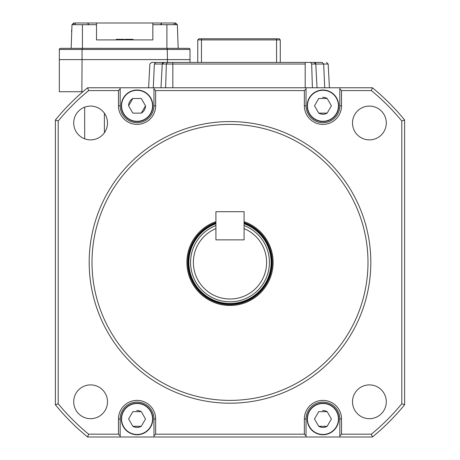 <?xml version="1.0" encoding="UTF-8"?>
<svg xmlns="http://www.w3.org/2000/svg" width="460" height="460" viewBox="0 0 460 460"><rect width="100%" height="100%" fill="white"/><g stroke="black" fill="none" stroke-linecap="round" stroke-linejoin="round"><path stroke-width="0.69" d="M368 262.39A138 138 0 0 0 230 124.39A138 138 0 0 0 92 262.39A138 138 0 0 0 230 400.39A138 138 0 0 0 368 262.39M89.182 262.39A140.817 140.817 0 0 1 230 121.572A140.817 140.817 0 0 1 370.817 262.39A140.817 140.817 0 0 1 230 403.202A140.817 140.817 0 0 1 89.182 262.39M215.918 221.662A43.09 43.09 0 0 0 230 305.48A43.09 43.09 0 0 0 244.082 221.662M352.504 122.987A16.899 16.899 0 0 0 369.403 139.886A16.899 16.899 0 0 0 386.296 122.987A16.899 16.899 0 0 0 369.403 106.087A16.899 16.899 0 0 0 352.504 122.987M73.703 122.987A16.899 16.899 0 0 0 90.597 139.886A16.899 16.899 0 0 0 107.496 122.987A16.899 16.899 0 0 0 90.597 106.087A16.899 16.899 0 0 0 73.703 122.987M352.504 401.787A16.899 16.899 0 0 0 369.403 418.686A16.899 16.899 0 0 0 386.296 401.787A16.899 16.899 0 0 0 369.403 384.893A16.899 16.899 0 0 0 352.504 401.787M73.703 401.787A16.899 16.899 0 0 0 90.597 418.686A16.899 16.899 0 0 0 107.496 401.787A16.899 16.899 0 0 0 90.597 384.893A16.899 16.899 0 0 0 73.703 401.787M153.962 87.774L306.038 87.774L306.038 105.8A16.899 16.899 0 0 0 322.937 122.699A16.899 16.899 0 0 0 339.836 105.8L339.836 87.774L372.387 87.774A225.308 225.308 0 0 1 404.61 120.002L404.61 404.771A225.308 225.308 0 0 1 372.387 437L87.613 437A225.308 225.308 0 0 1 55.39 404.771L55.39 120.002A225.308 225.308 0 0 1 87.613 87.774L120.163 87.774L120.163 105.8A16.899 16.899 0 0 0 137.063 122.699A16.899 16.899 0 0 0 153.962 105.8L153.962 87.774L120.163 87.774M304.353 105.8L304.353 90.591L155.647 90.591L155.647 105.8A18.59 18.59 0 0 1 137.063 124.39A18.59 18.59 0 0 1 118.473 105.8L118.473 90.591L88.619 90.591A222.49 222.49 0 0 0 58.201 121.009L58.201 403.765A222.49 222.49 0 0 0 88.619 434.183L118.473 434.183L118.473 418.974A18.59 18.59 0 0 1 137.063 400.39A18.59 18.59 0 0 1 155.647 418.974L155.647 434.183L304.353 434.183L304.353 418.974A18.59 18.59 0 0 1 322.937 400.39A18.59 18.59 0 0 1 341.527 418.974L341.527 434.183L371.381 434.183A222.49 222.49 0 0 0 401.798 403.765L401.798 121.009A222.49 222.49 0 0 0 371.381 90.591L341.527 90.591L341.527 105.8A18.59 18.59 0 0 1 322.937 124.39A18.59 18.59 0 0 1 304.353 105.8L306.038 105.8M339.836 87.774L306.038 87.774M153.962 437L153.962 418.974A16.899 16.899 0 0 0 137.063 402.08A16.899 16.899 0 0 0 120.163 418.974L120.163 437M339.836 437L339.836 418.974A16.899 16.899 0 0 0 322.937 402.08A16.899 16.899 0 0 0 306.038 418.974L306.038 437M155.647 90.591L153.962 88.901M120.163 88.901L118.473 90.591M341.527 90.591L339.836 88.901M306.038 88.901L304.353 90.591M339.836 435.873L341.527 434.183M304.353 434.183L306.038 435.873M118.473 434.183L120.163 435.873M153.962 435.873L155.647 434.183M372.387 87.774L371.381 90.591M404.61 120.002L401.798 121.009M404.61 404.771L401.798 403.765M372.387 437L371.381 434.183M87.613 437L88.619 434.183M55.39 404.771L58.201 403.765M55.39 120.002L58.201 121.009M87.613 87.774L88.619 90.591M152.553 105.8A15.49 15.49 0 0 0 137.063 90.309A15.49 15.49 0 0 0 121.572 105.8A15.49 15.49 0 0 0 137.063 121.29A15.49 15.49 0 0 0 152.553 105.8M128.61 105.8L132.837 98.48L141.283 98.48L145.51 105.8L141.283 113.12L132.837 113.12L128.61 105.8A8.447 8.447 0 0 1 132.837 98.48M121.29 105.8A15.772 15.772 0 0 1 137.063 90.028A15.772 15.772 0 0 1 152.835 105.8A15.772 15.772 0 0 1 137.063 121.572A15.772 15.772 0 0 1 121.29 105.8M152.553 418.974A15.49 15.49 0 0 0 137.063 403.483A15.49 15.49 0 0 0 121.572 418.974A15.49 15.49 0 0 0 137.063 434.464A15.49 15.49 0 0 0 152.553 418.974M128.61 418.974L132.837 411.66L141.283 411.66L145.51 418.974L141.283 426.293L132.837 426.293L128.61 418.974M121.29 418.974A15.772 15.772 0 0 1 137.063 403.202A15.772 15.772 0 0 1 152.835 418.974A15.772 15.772 0 0 1 137.063 434.746A15.772 15.772 0 0 1 121.29 418.974M338.428 418.974A15.49 15.49 0 0 0 322.937 403.483A15.49 15.49 0 0 0 307.447 418.974A15.49 15.49 0 0 0 322.937 434.464A15.49 15.49 0 0 0 338.428 418.974M314.49 418.974L318.717 411.66L327.163 411.66L331.39 418.974L327.163 426.293L318.717 426.293L314.49 418.974M307.165 418.974A15.772 15.772 0 0 1 322.937 403.202A15.772 15.772 0 0 1 338.709 418.974A15.772 15.772 0 0 1 322.937 434.746A15.772 15.772 0 0 1 307.165 418.974M338.428 105.8A15.49 15.49 0 0 0 322.937 90.309A15.49 15.49 0 0 0 307.447 105.8A15.49 15.49 0 0 0 322.937 121.29A15.49 15.49 0 0 0 338.428 105.8M314.49 105.8L318.717 98.48L327.163 98.48L331.39 105.8L327.163 113.12L318.717 113.12L314.49 105.8M307.165 105.8A15.772 15.772 0 0 1 322.937 90.028A15.772 15.772 0 0 1 338.709 105.8A15.772 15.772 0 0 1 322.937 121.572A15.772 15.772 0 0 1 307.165 105.8M145.51 105.8A8.447 8.447 0 0 1 141.283 113.12M141.283 426.293A8.447 8.447 0 0 1 132.837 426.293M136.706 410.533A8.447 8.447 0 0 1 141.283 411.66M327.163 113.12A8.447 8.447 0 0 1 318.717 113.12M322.586 97.359A8.447 8.447 0 0 1 327.163 98.48M327.163 426.293A8.447 8.447 0 0 1 318.717 426.293M322.586 410.533A8.447 8.447 0 0 1 327.163 411.66M155.451 62.479L163.933 62.428A1.69 1.69 -90 0 0 162.242 64.032L166.365 64.032L167.377 62.428L314.094 62.428L315.778 64.032A1.69 1.69 -90 0 0 314.094 62.428L322.218 62.428L323.662 64.032L328.17 64.032L329.417 87.774L328.17 64.032L326.485 62.428M315.054 64.032L315.054 62.727L315.054 64.032M202.567 38.772L276.103 38.772L276.569 39.899L280.272 39.899L279.145 38.772L275.459 38.772M198.881 38.772L197.754 39.899L201.457 39.899L201.923 38.772L198.881 38.772M201.457 62.428L201.457 39.899L276.569 39.899L276.569 62.428M280.272 62.428L280.272 39.899M197.754 39.899L197.754 62.428M310.649 62.428L311.661 64.032L315.778 64.032L317.026 87.774L315.778 64.032L323.662 64.032L324.731 87.774M200.203 62.428L182.965 62.428M165.617 87.774L166.365 64.032L172.828 64.032L172.828 62.428L162.972 62.428M314.094 62.428L305.198 62.428L305.198 64.032L172.828 64.032L172.828 87.774M151.541 62.428L149.851 64.032L151.541 62.428L155.808 62.428L154.364 64.032L162.242 64.032L163.933 62.428L167.377 62.428M312.409 87.774L311.661 64.032M322.218 62.428C327.859 62.428 327.859 62.428 322.218 62.428M153.295 87.774L154.364 64.032M161 87.774L162.242 64.032M215.918 223.157A41.682 41.682 0 0 0 230 304.072A41.682 41.682 0 0 0 244.082 223.157M215.918 222.559A42.245 42.245 0 0 0 230 304.635A42.245 42.245 0 0 0 244.082 222.559M266.61 262.39A36.61 36.61 0 0 0 244.082 228.591L244.082 239.855L215.918 239.855L215.918 228.591A36.61 36.61 0 0 0 230 299A36.61 36.61 0 0 0 266.61 262.39M215.918 225.561A39.428 39.428 0 0 0 230 301.817A39.428 39.428 0 0 0 244.082 225.561M215.918 211.692L215.918 239.855L244.082 239.855L244.082 211.692L215.918 211.692M190.009 62.428L190.009 49.473A1.127 1.127 0 0 0 188.882 48.346L60.455 48.346A1.127 1.127 0 0 0 59.328 49.473L59.328 91.718L82.915 91.718M59.328 59.61L190.009 59.61M84.68 138.811L84.68 107.163M73.111 24.69L71.984 24.69L73.732 23L175.369 23L175.433 24.69L177.353 24.69L160.298 24.69L161.385 23.563L161.213 23M116.863 39.899L116.863 39.336L116.219 39.336L116.225 39.899M152.835 23L152.835 39.899L96.508 39.899L96.508 23M167.279 48.346L167.48 62.428M167.279 59.61L82.058 59.61L82.058 49.473L190.009 49.473A1.127 1.127 0 0 0 188.882 48.346M81.863 91.718L82.058 59.61M175.605 23L177.353 24.69L175.369 23M96.508 24.69L82.426 24.69L82.426 48.346L71.162 48.346L71.984 24.69L73.151 23.563M71.162 48.346L71.731 32.01M166.917 24.69L166.917 48.346L178.181 48.346L177.353 24.69M152.835 24.69L161.42 24.69L161.385 23.563M88.124 23L87.958 23.563L89.044 24.69M87.958 23.563L88.147 24.69M82.426 24.69L71.984 24.69M116.863 39.336L124.091 39.336L124.091 39.899M125.005 39.899L125.005 39.336L133.118 39.336L133.118 39.899M127.575 39.899L127.575 39.336M126.632 39.899L126.632 39.336M125.419 39.899L125.419 39.336M128.323 39.899L128.323 39.336M132.848 39.899L132.848 39.336M132.635 39.899L132.635 39.336M132.394 39.899L132.394 39.336M132.175 39.899L132.175 39.336M131.905 39.899L131.905 39.336M177.514 29.348L177.589 31.401M71.777 30.613L71.748 31.401M155.647 105.8L153.962 105.8M118.473 105.8L120.163 105.8M341.527 105.8L339.836 105.8M339.836 418.974L341.527 418.974M306.038 418.974L304.353 418.974M118.473 418.974L120.163 418.974M155.647 418.974L153.962 418.974M305.198 87.774L305.198 64.032M215.918 223.755A41.118 41.118 0 0 0 230 303.508A41.118 41.118 0 0 0 244.082 223.755M104.391 113.223L104.391 132.75M174.081 23L174.081 24.69M75.256 23L75.256 24.69M73.91 24.69L73.968 23M82.058 48.346L82.058 49.473L59.328 49.473M123.447 39.899L123.447 39.336M118.162 39.899L118.162 39.336M122.584 39.899L122.584 39.336M177.606 31.912L177.589 31.447M149.851 64.032L148.609 87.774M117.524 39.899L117.524 39.336M123.222 39.899L123.222 39.336M71.731 31.912L71.49 31.447M71.564 30.613L71.823 29.348"/></g></svg>
